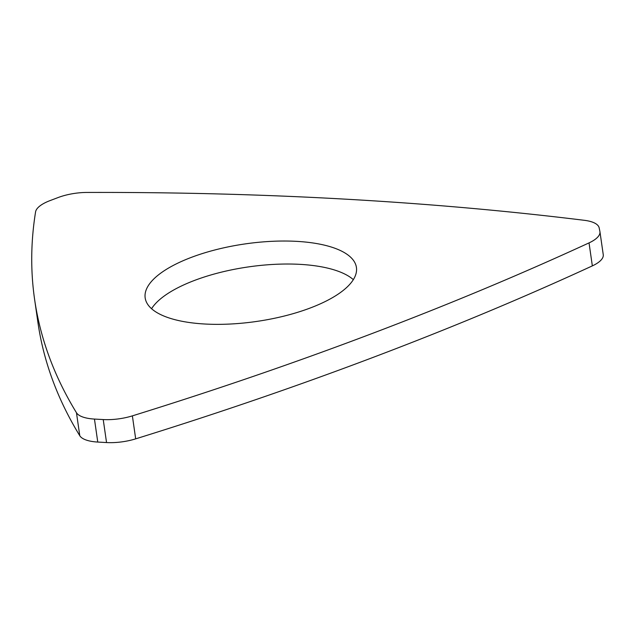 <?xml version="1.0" encoding="UTF-8"?>
<svg xmlns="http://www.w3.org/2000/svg" width="635" height="635" viewBox="0 0 635 635"><rect width="100%" height="100%" fill="white"/><g stroke="black" fill="none" stroke-linecap="round" stroke-linejoin="round"><path stroke-width="0.95" d="M34.592 299.299A2064.575 758.158 -8.2 0 0 76.462 412.734L79.78 435.729A2064.575 758.158 -8.2 0 1 37.902 322.294L34.592 299.299A2064.575 758.158 -8.2 0 1 35.576 211.884A33.393 12.263 171.8 0 1 49.982 200.628L58.039 197.572A33.393 12.263 171.8 0 1 86.892 192.445A2064.575 758.158 -8.2 0 1 584.438 220.321A33.393 12.263 171.8 0 1 599.17 227.886L599.892 231.434A33.393 12.263 171.8 0 1 599.94 231.688A33.393 12.263 171.8 0 1 589.034 242.887L592.344 265.882A33.393 12.263 -8.2 0 0 603.25 254.683L599.94 231.688M106.545 442.555L97.766 442.063L94.456 419.068L103.227 419.56L106.545 442.555A33.393 12.263 -8.2 0 0 135.684 438.856A2064.575 758.158 -8.2 0 0 592.344 265.882M79.78 435.729A33.393 12.263 -8.2 0 0 97.766 442.063M151.567 308.721A106.72 39.187 171.8 0 1 248.523 266.898A106.72 39.187 171.8 0 1 353.338 279.654M94.456 419.068A33.393 12.263 171.8 0 1 76.462 412.734M135.684 438.856L132.374 415.869A33.393 12.263 171.8 0 1 103.227 419.56M163.354 315.809A106.72 39.187 171.8 0 1 145.169 297.91A106.72 39.187 171.8 0 1 245.205 243.903A106.72 39.187 171.8 0 1 356.425 267.47A106.72 39.187 171.8 0 1 284.599 315.952A106.72 39.187 171.8 0 1 163.354 315.809M132.374 415.869A2064.575 758.158 -8.2 0 0 589.034 242.887"/></g></svg>
